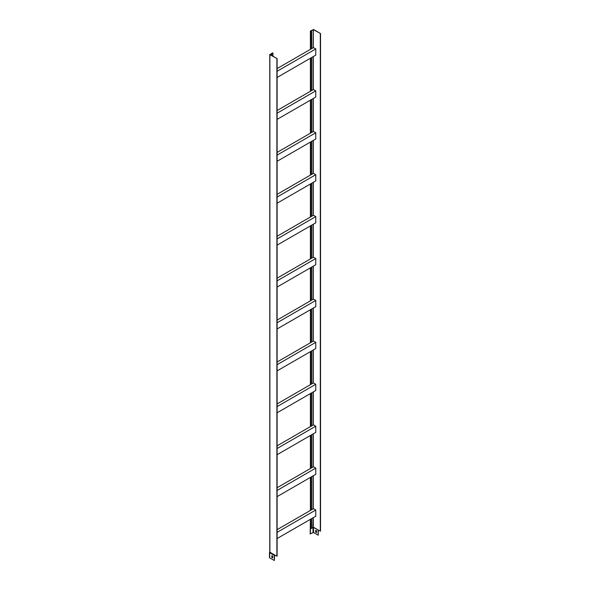 <?xml version="1.0" encoding="UTF-8"?>
<svg xmlns="http://www.w3.org/2000/svg" width="590" height="590" viewBox="0 0 590 590"><rect width="100%" height="100%" fill="white"/><g stroke="black" fill="none" stroke-linecap="round" stroke-linejoin="round"><path stroke-width="0.89" d="M277.101 194.339L313.445 173.357L315.768 174.699L315.768 180.901L277.101 203.226M277.101 197.023L315.768 174.699M311.822 141.261L311.822 174.293M310.834 141.836L310.834 174.861M277.101 110.507L313.445 89.525L315.768 90.867L315.768 97.07L277.101 119.394M277.101 113.192L315.768 90.867M311.822 57.429L311.822 90.462M310.834 58.004L310.834 91.03M277.101 529.665L313.445 508.676L315.768 510.018L315.768 516.228L277.101 538.545M277.101 532.342L315.768 510.018M311.822 476.587L311.822 509.62M310.834 477.163L310.834 510.188M277.101 445.834L313.445 424.852L315.768 426.187L315.768 432.396L277.101 454.72M277.101 448.511L315.768 426.187M311.822 392.756L311.822 425.788M310.834 393.331L310.834 426.356M277.101 320.082L313.445 299.101L315.768 300.443L315.768 306.645L277.101 328.969M277.101 322.767L315.768 300.443M311.822 267.012L311.822 300.037M310.834 267.58L310.834 300.612M277.101 236.251L313.445 215.269L315.768 216.611L315.768 222.814L277.101 245.138M277.101 238.935L315.768 216.611M310.834 183.748L310.834 216.781M311.822 183.18L311.822 216.206M277.101 362.002L313.445 341.02L315.768 342.355L315.768 348.565L277.101 370.889M277.101 364.679L315.768 342.355M310.834 309.499L310.834 342.525M311.822 308.924L311.822 341.957M277.101 152.419L313.445 131.437L315.768 132.78L315.768 138.982L277.101 161.306M277.101 155.104L315.768 132.78M310.834 99.916L310.834 132.949M311.822 99.349L311.822 132.381M271.946 53.712L272.934 53.137L272.499 52.886L269.888 54.7L277.101 58.617L270.102 54.575L271.732 53.587L271.946 55.637M272.934 53.137L272.934 56.205M269.667 557.816L269.667 552.697A0.679 0.391 180 0 1 269.468 552.424L269.468 557.535A0.679 0.391 180 0 0 269.667 557.816L274.32 560.5L274.667 554.984M272.691 557.734A0.715 0.413 60 0 1 271.946 556.783L271.946 555.942A0.715 0.413 60 0 1 272.005 555.706M269.829 551.967L269.667 552.697L274.32 555.389L274.542 554.91L277.101 556.141L277.101 58.617M274.32 560.5L274.32 555.389M271.732 556.908A0.715 0.413 -120 0 0 272.742 557.491L272.742 556.658A0.715 0.413 -120 0 0 271.732 556.068L271.946 556.783M271.732 53.587L271.732 55.512M269.888 54.7L269.888 552.225L274.542 554.91M276.887 58.742L276.887 556.267M272.418 555.92L271.946 556.193M277.101 487.746L313.445 466.764L315.768 468.106L315.768 474.308L277.101 496.632M277.101 278.17L313.445 257.188L315.768 258.531L315.768 264.733L277.101 287.057M277.101 68.588L313.445 47.606L315.768 48.948L315.768 55.15L277.101 77.474M277.101 403.914L313.445 382.932L315.768 384.274L315.768 390.477L277.101 412.801M277.101 490.43L315.768 468.106M310.834 435.243L310.834 468.276M311.822 434.675L311.822 467.7M277.101 280.847L315.768 258.531M310.834 225.668L310.834 258.693M311.822 225.092L311.822 258.125M277.101 71.272L315.768 48.948M311.822 30.687L310.399 31.012L313.533 29.5L320.532 33.541L313.312 29.625L311.601 30.562L311.822 48.55M310.834 31.263L310.834 49.117M310.834 351.411L310.834 384.444M311.822 350.844L311.822 383.869M310.399 519.325L310.178 533.869L313.533 532.49L313.533 527.372L318.187 530.063L318.187 535.174L318.408 530.093M313.533 532.49L318.187 535.174M316.609 532.165A0.715 0.413 60 0 1 315.591 531.583L315.591 530.742A0.715 0.413 60 0 1 316.609 531.332L316.609 532.165M315.871 530.38A0.715 0.413 -120 0 0 315.812 530.617L315.812 531.457A0.715 0.413 -120 0 0 316.557 532.409M320.532 33.541L320.532 531.066L318.187 530.063M311.822 518.507L311.822 528.212L310.399 528.883L310.399 533.994M310.834 519.075L310.834 528.788M310.399 31.012L310.399 49.368M310.399 58.255L310.399 91.28M310.399 100.167L310.399 133.2M310.399 142.087L310.399 175.112M310.399 183.999L310.399 217.031M310.399 225.918L310.399 258.944M310.399 267.831L310.399 300.863M310.399 309.75L310.399 342.775M310.399 351.662L310.399 384.695M310.399 393.582L310.399 426.607M310.399 435.494L310.399 468.526M310.399 477.413L310.399 510.439M320.311 33.667L320.311 531.192M313.312 517.644L313.312 527.15L317.973 529.842M313.231 517.688L313.01 527.372L313.533 527.372L311.822 527.962M313.01 532.49L313.01 527.372L311.822 528.057M277.101 406.599L315.768 384.274M313.312 29.625L313.312 47.679M313.312 56.566L313.312 89.599M313.312 98.486L313.312 131.511M313.312 140.398L313.312 173.43M313.312 182.317L313.312 215.343M313.312 224.23L313.312 257.262M313.312 266.149L313.312 299.174M313.312 308.061L313.312 341.094M313.312 349.981L313.312 383.006M313.312 391.893L313.312 424.925M313.312 433.812L313.312 466.838M313.312 475.724L313.312 508.757M313.231 29.625L313.231 47.731M313.231 56.618L313.231 89.651M313.231 98.537L313.231 131.563M313.231 140.45L313.231 173.482M313.231 182.369L313.231 215.394M313.231 224.281L313.231 257.314M313.231 266.201L313.231 299.226M313.231 308.113L313.231 341.145M313.231 350.032L313.231 383.058M313.231 391.944L313.231 424.977M313.231 433.856L313.231 466.889M313.231 475.776L313.231 508.809M269.778 54.545L269.778 552.07"/></g></svg>
